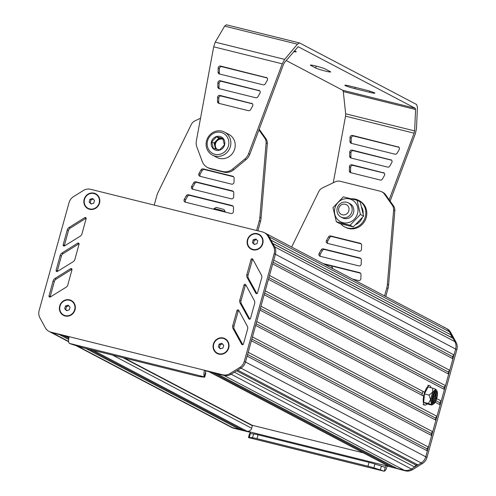 <?xml version="1.0" encoding="UTF-8"?>
<svg xmlns="http://www.w3.org/2000/svg" width="496" height="496" viewBox="0 0 496 496"><rect width="100%" height="100%" fill="white"/><g stroke="black" fill="none" stroke-linecap="round" stroke-linejoin="round"><path stroke-width="0.74" d="M70.029 307.098L68.126 305.145L65.453 305.964L64.691 308.735L66.588 310.688L69.26 309.87L70.029 307.098M64.691 308.735L66.997 310.564M65.453 305.964L66.545 306.54L65.776 309.312M68.808 305.846L66.545 306.54M63.699 315.022A7.992 7.508 -62.3 0 0 63.761 315.053A7.992 7.508 -62.3 0 0 74.791 309.795A7.992 7.508 -62.3 0 0 71.201 300.911A7.992 7.508 -62.3 0 0 71.139 300.874M74.673 309.733A7.992 7.508 -62.3 0 0 71.077 300.843A7.992 7.508 -62.3 0 0 60.041 306.1A7.992 7.508 -62.3 0 0 63.637 314.991A7.992 7.508 -62.3 0 0 74.673 309.733M94.5 200.409L92.597 198.456L89.931 199.274L89.162 202.046L91.059 203.999L93.732 203.18L94.5 200.409M89.162 202.046L91.469 203.875M89.931 199.274L91.016 199.845L90.247 202.616M93.279 199.156L91.016 199.845M88.17 208.332A7.992 7.508 -62.3 0 0 88.232 208.363A7.992 7.508 -62.3 0 0 99.262 203.106A7.992 7.508 -62.3 0 0 95.672 194.215A7.992 7.508 -62.3 0 0 95.61 194.184M99.144 203.044A7.992 7.508 -62.3 0 0 95.548 194.153A7.992 7.508 -62.3 0 0 84.518 199.411A7.992 7.508 -62.3 0 0 88.108 208.301A7.992 7.508 -62.3 0 0 99.144 203.044M223.715 345.241L221.811 343.288L219.139 344.106L218.37 346.878L220.274 348.831L222.946 348.012L223.715 345.241M218.37 346.878L220.683 348.7M219.139 344.106L220.23 344.677L219.461 347.448M222.493 343.982L220.23 344.677M217.384 353.164A7.992 7.508 -62.3 0 0 217.44 353.195A7.992 7.508 -62.3 0 0 228.476 347.938A7.992 7.508 -62.3 0 0 224.886 339.047A7.992 7.508 -62.3 0 0 224.824 339.016M228.358 347.87A7.992 7.508 -62.3 0 0 224.762 338.985A7.992 7.508 -62.3 0 0 213.726 344.243A7.992 7.508 -62.3 0 0 217.322 353.133A7.992 7.508 -62.3 0 0 228.358 347.87M257.759 240.92L255.855 238.973L253.189 239.785L252.421 242.556L254.318 244.509L256.99 243.691L257.759 240.92M252.421 242.556L254.727 244.385M253.189 239.785L254.274 240.362L253.506 243.133M256.537 239.667L254.274 240.362M251.429 248.843A7.992 7.508 -62.3 0 0 251.491 248.88A7.992 7.508 -62.3 0 0 262.52 243.617A7.992 7.508 -62.3 0 0 258.931 234.732A7.992 7.508 -62.3 0 0 258.869 234.701M262.403 243.555A7.992 7.508 -62.3 0 0 258.807 234.664A7.992 7.508 -62.3 0 0 247.777 239.928A7.992 7.508 -62.3 0 0 251.367 248.812A7.992 7.508 -62.3 0 0 262.403 243.555M387.178 466.327A5.995 1.996 -76.1 0 1 384.214 471.2L383.662 471.107A7.992 0.614 -164.5 0 0 380.32 469.917L373.86 467.864A7.992 0.614 -164.5 0 0 367.976 466.209L257.015 438.675A7.992 0.614 -164.5 0 0 252.551 437.763L249.302 437.404A7.992 0.614 -164.5 0 0 248.477 437.447A7.992 0.614 -164.5 0 0 248.564 437.584L383.662 471.107L384.214 471.2L385.38 467.003A1.996 0.663 103.9 0 0 385.969 465.694L405.381 470.847A9.988 9.387 117.7 0 0 412.622 469.638L422.4 463.568A9.988 9.387 117.7 0 0 426.963 457.442L456.847 349.68A9.988 9.387 117.7 0 0 456.053 342.228L450.684 332.394A9.988 9.387 117.7 0 0 446.983 328.736L445.774 328.098A9.988 9.387 117.7 0 1 449.475 331.762L454.844 341.589A9.988 9.387 117.7 0 1 455.638 349.041L425.754 456.804A9.988 9.387 117.7 0 1 421.191 462.929L411.413 468.999A9.988 9.387 117.7 0 1 404.166 470.208L250.66 432.115A1.996 0.663 -76.1 0 1 250.071 433.43L249.631 433.74M250.567 432.425L233.672 428.234A9.988 9.387 117.7 0 1 231.682 427.478L230.473 426.839A9.988 9.387 117.7 0 0 232.463 427.595A9.988 9.387 117.7 0 1 230.473 426.839L76.024 345.613M248.477 437.447L249.544 433.609A7.992 0.614 15.5 0 1 250.362 433.56L253.617 433.919A7.992 0.614 15.5 0 1 258.075 434.831L369.043 462.371A7.992 0.614 15.5 0 1 374.92 464.027L381.387 466.079A7.992 0.614 15.5 0 1 384.729 467.269L384.803 467.294M384.729 467.269L385.38 467.003M443.79 327.341A9.988 9.387 117.7 0 1 445.774 328.098A9.988 9.387 117.7 0 1 449.475 331.762L451.242 334.998L451.193 337.274L453.071 338.353L454.844 341.589A9.988 9.387 117.7 0 1 455.638 349.041L454.007 354.931L452.42 356.587L452.941 358.769L449.748 370.289L448.161 371.944L448.682 374.127L445.489 385.646L443.901 387.302L444.422 389.484L441.229 401.004L439.642 402.665L440.163 404.848L436.97 416.361L435.383 418.023L435.903 420.205L432.71 431.718L431.123 433.38L431.644 435.562L428.451 447.082L426.864 448.737L427.385 450.92L425.754 456.804A9.988 9.387 117.7 0 1 421.191 462.929L417.973 464.926L415.772 464.994L414.631 467.003L411.413 468.999A9.988 9.387 117.7 0 1 404.166 470.208L396.986 468.422L216.733 373.631L223.919 375.41A9.988 9.387 -62.3 0 0 231.161 374.207L240.944 368.131A9.988 9.387 -62.3 0 0 245.501 362.012L275.385 254.25A9.988 9.387 -62.3 0 0 274.592 246.797L269.223 236.964A9.988 9.387 -62.3 0 0 265.527 233.306A9.988 9.387 117.7 0 1 269.223 236.964L270.99 240.2L451.242 334.998M250.66 432.115L232.463 427.595L233.672 428.234M218.804 354.119A8.395 7.886 117.7 0 1 213.361 344.15A8.395 7.886 117.7 0 1 223.281 337.993A8.395 7.886 117.7 0 1 228.724 347.963A8.395 7.886 117.7 0 1 218.804 354.119M89.596 209.287A8.395 7.886 117.7 0 1 84.153 199.318A8.395 7.886 117.7 0 1 94.066 193.161A8.395 7.886 117.7 0 1 99.51 203.131A8.395 7.886 117.7 0 1 89.596 209.287M252.855 249.804A8.395 7.886 117.7 0 1 247.411 239.835A8.395 7.886 117.7 0 1 257.325 233.678A8.395 7.886 117.7 0 1 262.768 243.648A8.395 7.886 117.7 0 1 252.855 249.804M65.119 315.983A8.395 7.886 117.7 0 1 59.675 306.013A8.395 7.886 117.7 0 1 69.595 299.857A8.395 7.886 117.7 0 1 75.039 309.826A8.395 7.886 117.7 0 1 65.119 315.983M204.358 376.613A5.995 1.996 -76.1 0 1 204.507 370.258L222.71 374.778A9.988 9.387 -62.3 0 0 229.952 373.569L239.729 367.499A9.988 9.387 -62.3 0 0 244.292 361.373L274.176 253.611A9.988 9.387 -62.3 0 0 273.383 246.159L268.014 236.325A9.988 9.387 -62.3 0 0 264.318 232.667A9.988 9.387 -62.3 0 0 262.328 231.911L90.619 189.305A9.988 9.387 -62.3 0 0 83.378 190.507L73.6 196.577A9.988 9.387 -62.3 0 0 69.037 202.703L39.153 310.465A9.988 9.387 -62.3 0 0 39.947 317.917L45.316 327.751A9.988 9.387 -62.3 0 0 49.017 331.409A9.988 9.387 -62.3 0 0 51.001 332.165L69.204 336.685A5.995 1.996 103.9 0 0 69.049 343.034L69.527 343.424A7.992 0.614 -164.5 0 0 72.862 344.615L79.329 346.661A7.992 0.614 -164.5 0 0 85.207 348.316L196.174 375.856A7.992 0.614 -164.5 0 0 200.638 376.768L203.887 377.127A7.992 0.614 -164.5 0 0 204.705 377.078A7.992 0.614 -164.5 0 0 204.625 376.948L204.358 376.613L205.524 372.415L205.685 373.11A7.992 0.614 15.5 0 1 205.772 373.24L204.705 377.078M74.908 259.296A3.999 3.757 117.7 0 1 73.079 261.77L57.468 271.417A0.998 0.936 117.7 0 1 56.098 270.357L60.177 255.459A3.999 3.757 117.7 0 1 61.988 252.997L77.655 243.176A0.998 0.936 117.7 0 1 79.038 244.237L74.908 259.296M246.853 274.561L251.057 259.513A0.998 0.936 117.7 0 1 252.805 259.228L261.38 275.038A3.999 3.757 117.7 0 1 261.69 278.014L257.536 292.907A0.998 0.936 117.7 0 1 255.787 293.198L247.175 277.562A3.999 3.757 117.7 0 1 246.853 274.561L248.062 275.199L252.266 260.152A0.998 0.936 117.7 0 1 252.923 259.445M239.804 300.099L244.007 285.051A0.998 0.936 117.7 0 1 245.762 284.76L254.336 300.576A3.999 3.757 117.7 0 1 254.646 303.552L250.486 318.444A0.998 0.936 117.7 0 1 248.744 318.736L240.132 303.099A3.999 3.757 117.7 0 1 239.804 300.099L241.013 300.737L245.216 285.69A0.998 0.936 117.7 0 1 245.88 284.977M238.712 310.298L247.287 326.114A3.999 3.757 117.7 0 1 247.603 329.09L243.443 343.976A0.998 0.936 117.7 0 1 241.695 344.274L233.083 328.631A3.999 3.757 117.7 0 1 232.76 325.636L236.964 310.589A0.998 0.936 117.7 0 1 238.712 310.298M71.957 269.768L67.834 284.828A3.999 3.757 117.7 0 1 65.999 287.296L50.387 296.949A0.998 0.936 117.7 0 1 49.017 295.883L53.097 280.984A3.999 3.757 117.7 0 1 54.907 278.529L70.581 268.708A0.998 0.936 117.7 0 1 71.957 269.768M80.16 236.239L64.548 245.892A0.998 0.936 117.7 0 1 63.178 244.832L67.258 229.927A3.999 3.757 117.7 0 1 69.068 227.472L84.735 217.651A0.998 0.936 117.7 0 1 86.112 218.711L81.989 233.771A3.999 3.757 117.7 0 1 80.16 236.239M69.204 336.685L204.507 370.258L205.716 370.896A1.996 0.663 103.9 0 0 205.524 372.415M68.665 339.462L59.396 334.583L52.21 332.804A9.988 9.387 117.7 0 1 50.226 332.047A9.988 9.387 -62.3 0 0 52.21 332.804L69.118 336.995M205.716 370.896L223.919 375.41L222.71 374.778M57.3 271.504A0.998 0.936 117.7 0 1 57.307 270.996L61.386 256.091A3.999 3.757 117.7 0 1 63.197 253.636L78.87 243.815A0.998 0.936 117.7 0 1 79.044 243.728M256.872 293.613L248.384 278.2A3.999 3.757 117.7 0 1 248.062 275.199M249.829 319.151L241.341 303.732A3.999 3.757 117.7 0 1 241.013 300.737M242.786 344.683L234.298 329.27A3.999 3.757 117.7 0 1 233.969 326.269L238.173 311.221A0.998 0.936 117.7 0 1 238.83 310.515M50.22 297.03A0.998 0.936 117.7 0 1 50.226 296.521L54.306 281.623A3.999 3.757 117.7 0 1 56.116 279.161L71.79 269.34A0.998 0.936 117.7 0 1 71.963 269.254M64.375 245.979A0.998 0.936 117.7 0 1 64.387 245.464L68.467 230.566A3.999 3.757 117.7 0 1 70.277 228.11L85.944 218.29A0.998 0.936 117.7 0 1 86.124 218.203M421.929 395.256A9.988 3.329 -76.1 0 1 422.387 393.34A9.988 3.329 -76.1 0 1 422.995 391.418M427.013 403.924A9.988 3.329 -76.1 0 1 424.836 405.083A9.988 3.329 -76.1 0 1 424.216 393.793A9.988 3.329 -76.1 0 1 429.648 385.69A9.988 3.329 -76.1 0 1 431.03 387.729M432.233 400.532L432.351 400.117L433.262 400.346L432.996 401.307L433.901 401.785L434.167 400.824L433.262 400.346M432.27 401.177L433.901 401.785M432.27 401.121L432.996 401.307M432.45 397.966L433.343 398.189L433.076 399.144L434.893 400.098L435.153 399.144L433.343 398.189M432.307 398.995L434.893 400.098M432.307 398.958L433.076 399.144M434.93 396.825L435.996 392.981L435.693 392.826L434.632 396.664L433.572 396.106L433.306 397.067L435.724 398.338L435.99 397.383L434.93 396.825M432.655 396.98L435.724 398.338M432.667 396.912L433.306 397.067M432.927 395.951L433.572 396.106M433.777 396.217L434.781 392.596L435.693 392.826M434.174 402.69A5.995 1.996 -76.1 0 1 433.206 403.043A5.995 1.996 -76.1 0 1 432.71 396.744A5.995 1.996 -76.1 0 1 436.089 391.406A5.995 1.996 -76.1 0 1 436.858 396.416A5.995 1.996 -76.1 0 1 434.174 402.69M432.785 402.764A5.995 1.996 103.9 0 0 433.256 402.461A5.995 1.996 103.9 0 0 433.87 401.772M433.932 401.679A5.995 1.996 103.9 0 0 434.8 400.08M435.104 399.323A5.995 1.996 103.9 0 0 435.457 398.276M435.73 397.24A5.995 1.996 103.9 0 0 435.593 391.456M435.203 390.848A6.994 2.331 103.9 0 0 432.072 398.164A6.994 2.331 103.9 0 0 432.965 404.011A6.994 2.331 103.9 0 0 436.908 397.786A6.994 2.331 103.9 0 0 436.331 390.439A6.994 2.331 103.9 0 0 435.203 390.848M432.965 404.011L432.047 403.787A6.994 2.331 -76.1 0 1 431.16 397.935A6.994 2.331 -76.1 0 1 434.291 390.619A6.994 2.331 -76.1 0 1 435.42 390.209L436.331 390.439M436.703 390.643L435.866 389.317L432.704 392.057L430.571 399.733L431.607 404.674L432.562 404.649L433.386 404.004M435.432 389.602L435.866 389.317L432.636 388.132L432.704 392.057L429.114 395.076L430.571 399.733L428.377 403.49L431.607 404.674L431.173 404.959L431.607 404.674M432.636 388.132L427.974 386.973L424.452 393.917L423.714 402.33L426.51 403.8L431.173 404.959M423.714 402.33L428.377 403.49M424.452 393.917L429.114 395.076M68.975 337.59L66.712 336.4L63.054 335.494L68.795 338.514M394.549 467.145L393.328 467.517L213.075 372.725L209.417 371.814A3.999 3.757 117.7 0 1 208.624 371.51M414.631 467.003L234.385 372.205L231.161 374.207A9.988 9.387 117.7 0 1 223.919 375.41L405.381 470.847M427.385 450.92L247.138 356.122L245.501 362.012A9.988 9.387 117.7 0 1 240.944 368.131L237.72 370.134L417.973 464.926M431.644 435.562L251.391 340.764L248.198 352.284L428.451 447.082M435.903 420.205L255.651 325.407L252.458 336.927L432.71 431.718M423.665 396.168L259.91 310.05L256.717 321.569L436.97 416.361M444.422 389.484L264.17 294.692L260.977 306.212L424.675 392.299M448.682 374.127L268.429 279.335L265.236 290.854L445.489 385.646M452.941 358.769L272.688 263.971L269.495 275.491L449.748 370.289M453.071 338.353L272.825 243.561L274.592 246.797A9.988 9.387 117.7 0 1 275.385 254.25L273.755 260.133L454.007 354.931M393.328 467.517L389.67 466.612A3.999 3.757 117.7 0 1 388.87 466.308L209.002 371.709M252.148 425.264A0.397 0.378 117.7 0 1 252.383 425.735L251.683 428.265A3.999 3.757 117.7 0 1 246.965 431.198L243.3 430.286L89.441 349.37M240.864 429.003L239.649 429.381L232.463 427.595L77.413 346.053M272.757 243.431L451.193 337.274M85.783 348.459L239.649 429.381M236.654 370.797L415.772 464.994M247.597 354.46L426.864 448.737M251.856 339.103L431.123 433.38M256.116 323.745L435.383 418.023M435.178 402.225L440.163 404.848M260.375 308.388L422.332 393.557M435.941 400.718L439.642 402.665M436.685 398.617L441.229 401.004M264.635 293.024L443.901 387.302M268.894 277.667L448.161 371.944M273.153 262.31L452.42 356.587M363.27 452.842L252.173 425.27M326.486 240.529L328.526 236.933A1.996 1.879 117.7 0 1 330.689 235.953L360.22 243.282A1.996 1.879 117.7 0 1 361.596 245.142L361.51 249.221A1.996 1.879 117.7 0 1 359.073 251.199L327.577 243.387A1.996 1.879 117.7 0 1 326.486 240.529L327.695 241.168L329.741 237.572A1.996 1.879 117.7 0 1 331.898 236.586L361.138 243.84M327.875 243.462A1.996 1.879 117.7 0 1 327.695 241.168M323.045 263.556L359.612 272.633A1.996 1.879 117.7 0 1 360.983 274.493L360.902 278.572A1.996 1.879 117.7 0 1 358.465 280.55L352.6 279.099M331.316 265.943L360.53 273.191M319.133 253.456L321.179 249.86A1.996 1.879 117.7 0 1 323.342 248.88L359.916 257.957A1.996 1.879 117.7 0 1 361.286 259.817L361.206 263.897A1.996 1.879 117.7 0 1 358.769 265.875L320.23 256.314A1.996 1.879 117.7 0 1 319.133 253.456L320.342 254.095L322.388 250.499A1.996 1.879 117.7 0 1 324.551 249.513L360.834 258.515M320.521 256.389A1.996 1.879 117.7 0 1 320.342 254.095M384.561 295.907L386.793 287.866A15.984 15.023 -62.3 0 0 387.376 284.338L393.632 210.093A7.992 7.508 -62.3 0 0 392.249 205.164L384.369 194.041A7.992 7.508 -62.3 0 0 381.87 191.84A7.992 7.508 -62.3 0 0 380.277 191.233L340.219 181.294A7.992 7.508 -62.3 0 0 335.197 181.834L322.561 187.872A7.992 7.508 -62.3 0 0 318.798 191.524L291.642 247.039M385.77 296.546L388.002 288.505A15.984 15.023 -62.3 0 0 388.585 284.977L394.841 210.726L393.632 210.093M394.841 210.726A7.992 7.508 -62.3 0 0 393.458 205.803L385.578 194.674A7.992 7.508 -62.3 0 0 383.079 192.479L381.87 191.84M388.585 284.977L387.376 284.338M342.445 217.595A7.992 7.508 117.7 0 1 340.851 216.994A7.992 7.508 117.7 0 1 337.925 206.423A7.992 7.508 117.7 0 1 348.297 202.845A7.992 7.508 117.7 0 1 351.602 212.592A7.992 7.508 117.7 0 1 342.445 217.595M342.352 214.799A5.493 5.165 117.7 0 1 340.194 205.803A5.493 5.165 117.7 0 1 348.905 207.96A5.493 5.165 117.7 0 1 342.352 214.799M340.733 223.808A14.985 14.08 -62.3 0 0 344.584 226.858L345.551 227.366A14.985 14.08 -62.3 0 0 348.533 228.501A14.985 14.08 -62.3 0 0 365.701 219.114A14.985 14.08 -62.3 0 0 359.501 200.837L358.534 200.328A14.985 14.08 -62.3 0 0 351.565 198.815M344.584 226.858A14.985 14.08 -62.3 0 0 347.566 227.993A14.985 14.08 -62.3 0 0 364.734 218.606A14.985 14.08 -62.3 0 0 358.534 200.328M355.979 224.471A12.189 11.451 -62.3 0 0 362.192 217.88M363.165 213.497A12.189 11.451 -62.3 0 0 361.795 207.365M343.3 196.856L357.027 200.26L360.425 214.446L350.102 225.221L336.381 221.811L332.977 207.632L343.3 196.856M336.381 221.811L339.562 223.485L353.288 226.895L363.611 216.12L360.208 201.934L357.027 200.26M363.611 216.12L360.425 214.446M353.288 226.895L350.102 225.221M357.529 213.596A12.338 11.594 117.7 0 1 337.745 219.66A12.338 11.594 117.7 0 1 343.437 199.125A12.338 11.594 117.7 0 1 357.529 213.596M341.713 217.372A7.992 7.508 -62.3 0 0 344.106 218.476A7.992 7.508 -62.3 0 0 353.431 212.995A7.992 7.508 -62.3 0 0 349.097 203.335M330.621 267.536A5.995 0.459 15.5 0 1 332.89 268.516A5.995 0.459 15.5 0 1 332.903 268.559L332.859 268.714M323.807 263.959L331.502 266.079L332.89 268.516M228.427 145.942A11.389 10.701 -62.3 0 0 215.425 132.587A11.389 10.701 -62.3 0 0 210.168 151.54A11.389 10.701 -62.3 0 0 228.427 145.942M224.589 144.987A7.192 6.758 -62.3 0 0 216.374 136.555A7.192 6.758 -62.3 0 0 213.057 148.521A7.192 6.758 -62.3 0 0 224.589 144.987M219.623 149.928L213.286 148.354L211.718 141.806L216.485 136.834L222.816 138.409L224.39 144.95L219.623 149.928M215.506 148.943L214.092 143.053L211.718 141.806M214.092 143.053L218.854 138.08L216.485 136.834M218.854 138.08L223.039 139.122M230.373 146.562A12.989 12.208 -62.3 0 0 224.533 132.116A12.989 12.208 -62.3 0 0 207.688 137.931A12.989 12.208 -62.3 0 0 212.443 155.105A12.989 12.208 -62.3 0 0 230.373 146.562M223.082 139.252A5.995 5.636 -62.3 0 0 222.022 138.868A5.995 5.636 -62.3 0 0 216.473 140.566A5.995 5.636 -62.3 0 0 214.873 146.326A5.995 5.636 -62.3 0 0 216.597 149.222M212.443 155.105L216.802 157.393A12.989 12.208 -62.3 0 0 234.732 148.85A12.989 12.208 -62.3 0 0 228.892 134.404L224.533 132.116M223.101 139.326A5.995 5.636 -62.3 0 0 216.256 141.949A5.995 5.636 -62.3 0 0 216.963 149.308M225.327 212.096L225.358 211.997A5.995 0.459 -164.5 0 0 225.345 211.959A5.995 0.459 -164.5 0 0 219.703 209.951A5.995 0.459 -164.5 0 0 213.832 208.766A5.995 0.459 -164.5 0 0 213.801 208.797L213.689 209.213M225.345 211.959L223.956 209.517L216.281 207.39L213.832 208.766M198.977 173.476L201.023 169.88A1.996 1.879 117.7 0 1 203.186 168.894L232.717 176.223A1.996 1.879 117.7 0 1 234.087 178.083L234.007 182.168A1.996 1.879 117.7 0 1 231.57 184.146L200.074 176.328A1.996 1.879 117.7 0 1 198.977 173.476L200.186 174.108L202.232 170.512A1.996 1.879 117.7 0 1 204.395 169.533L233.635 176.787M200.365 176.402A1.996 1.879 117.7 0 1 200.186 174.108M233.393 211.519A1.996 1.879 117.7 0 1 230.956 213.497L185.374 202.182A1.996 1.879 117.7 0 1 184.276 199.33L186.322 195.734A1.996 1.879 117.7 0 1 188.486 194.748L232.109 205.573A1.996 1.879 117.7 0 1 233.48 207.433L233.393 211.519M185.671 202.256A1.996 1.879 117.7 0 1 185.492 199.962L187.531 196.366A1.996 1.879 117.7 0 1 189.695 195.387L233.021 206.138M191.63 186.403L193.676 182.807A1.996 1.879 117.7 0 1 195.833 181.821L232.413 190.898A1.996 1.879 117.7 0 1 233.783 192.758L233.697 196.844A1.996 1.879 117.7 0 1 231.26 198.822L192.727 189.255A1.996 1.879 117.7 0 1 191.63 186.403L192.839 187.035L194.885 183.439A1.996 1.879 117.7 0 1 197.042 182.46L233.325 191.462M193.018 189.329A1.996 1.879 117.7 0 1 192.839 187.035M257.901 230.814L260.493 221.452A15.984 15.023 -62.3 0 0 261.076 217.918L267.338 143.673A7.992 7.508 -62.3 0 0 265.955 138.744L259.203 129.214M256.599 230.491L259.284 220.813A15.984 15.023 -62.3 0 0 259.867 217.285L266.129 143.034A7.992 7.508 -62.3 0 0 264.746 138.111L258.943 129.915M266.129 143.034L267.338 143.673M259.867 217.285L261.076 217.918M200.527 118.203L195.052 120.813A7.992 7.508 -62.3 0 0 191.295 124.465L158.193 192.144A15.984 15.023 -62.3 0 0 156.866 195.48L154.206 205.084M294.32 50.84A7.992 0.614 15.5 0 1 296.242 51.807A7.992 0.614 15.5 0 1 293.706 51.565M354.962 88.666A7.992 0.614 15.5 0 1 344.844 85.256A7.992 0.614 15.5 0 1 350.126 86.118L364.752 89.751A7.992 0.614 15.5 0 1 374.871 93.161A7.992 0.614 15.5 0 1 369.588 92.293L354.962 88.666L355.31 87.408M310.806 65.441A7.992 0.614 15.5 0 1 310.422 65.125A7.992 0.614 15.5 0 1 316.975 66.309A7.992 0.614 15.5 0 1 325.438 69.074L330.274 71.616A7.992 0.614 15.5 0 1 330.665 71.939A7.992 0.614 15.5 0 1 324.105 70.748A7.992 0.614 15.5 0 1 315.648 67.989L310.806 65.441L310.918 65.044M383.365 172.596A1.996 1.879 117.7 0 1 384.462 175.448L382.416 179.044A1.996 1.879 117.7 0 1 380.252 180.029L350.722 172.701A1.996 1.879 117.7 0 1 349.351 170.841L349.432 166.755A1.996 1.879 117.7 0 1 351.869 164.777L384.115 172.986M251.503 103.249A1.996 1.879 117.7 0 1 252.6 106.101L250.554 109.697A1.996 1.879 117.7 0 1 248.397 110.682L218.86 103.354A1.996 1.879 117.7 0 1 217.49 101.494L217.577 97.408A1.996 1.879 117.7 0 1 220.013 95.43L252.253 103.639M384.282 173.16L353.078 165.416A1.996 1.879 -62.3 0 0 350.647 167.394L350.56 171.48A1.996 1.879 -62.3 0 0 351.013 172.775M252.421 103.813L221.222 96.069A1.996 1.879 -62.3 0 0 218.786 98.047L218.699 102.133A1.996 1.879 -62.3 0 0 219.158 103.428M398.065 146.742A1.996 1.879 117.7 0 1 399.162 149.594L397.116 153.19A1.996 1.879 117.7 0 1 394.952 154.175L351.329 143.35A1.996 1.879 117.7 0 1 349.959 141.49L350.046 137.411A1.996 1.879 117.7 0 1 352.482 135.427L398.809 147.132M266.203 77.395A1.996 1.879 117.7 0 1 267.301 80.247L265.255 83.843A1.996 1.879 117.7 0 1 263.091 84.828L219.474 74.003A1.996 1.879 117.7 0 1 218.097 72.143L218.184 68.064A1.996 1.879 117.7 0 1 220.621 66.08L266.953 77.785M398.976 147.306L353.691 136.065A1.996 1.879 -62.3 0 0 351.255 138.043L351.168 142.129A1.996 1.879 -62.3 0 0 351.627 143.425M267.121 77.959L221.83 66.718A1.996 1.879 -62.3 0 0 219.393 68.696L219.306 72.782A1.996 1.879 -62.3 0 0 219.765 74.078M390.712 159.669A1.996 1.879 117.7 0 1 391.809 162.521L389.763 166.117A1.996 1.879 117.7 0 1 387.605 167.102L351.025 158.026A1.996 1.879 117.7 0 1 349.655 156.166L349.742 152.08A1.996 1.879 117.7 0 1 352.179 150.102L391.462 160.059M258.856 90.322A1.996 1.879 117.7 0 1 259.947 93.174L257.908 96.77A1.996 1.879 117.7 0 1 255.744 97.755L219.164 88.679A1.996 1.879 117.7 0 1 217.794 86.819L217.88 82.733A1.996 1.879 117.7 0 1 220.317 80.755L259.6 90.712M391.629 160.233L353.388 150.741A1.996 1.879 -62.3 0 0 350.951 152.718L350.864 156.804A1.996 1.879 -62.3 0 0 351.323 158.1M259.768 90.886L221.526 81.394A1.996 1.879 -62.3 0 0 219.089 83.371L219.003 87.457A1.996 1.879 -62.3 0 0 219.461 88.753M286.192 60.524L342.773 90.284L343.288 91.568L345.662 113.795L345.538 116.163L333.269 182.757M389.174 199.745L414.11 133.182L414.625 130.907L415.586 109.504L415.233 108.264L298.226 46.742M298.133 46.729L284.543 62.496L283.464 64.468L249.792 154.337A11.991 11.265 117.7 0 1 246.01 159.656L233.852 169.706A11.991 11.265 117.7 0 1 223.814 172.124L210.986 168.944A11.991 11.265 117.7 0 1 208.599 168.032L207.39 167.4A11.991 11.265 -62.3 0 0 209.777 168.305L222.605 171.486A11.991 11.265 -62.3 0 0 232.643 169.074L244.801 159.024A11.991 11.265 -62.3 0 0 248.583 153.704L282.249 63.835L284.679 59.39L297.433 44.187L299.528 42.947L226.393 24.8L224.651 26.127L215.233 42.154L213.677 46.816L196.373 140.746A11.991 11.265 -62.3 0 0 196.906 147.138L202.287 161.541A11.991 11.265 -62.3 0 0 207.39 167.4M299.714 43.022L416.634 104.513L417.434 107.303L416.473 128.7L415.319 133.815L390.123 201.085M249.302 437.404L250.362 433.56M229.952 373.569L412.622 469.638M239.729 367.499L422.4 463.568M244.292 361.373L426.963 457.442M274.176 253.611L456.847 349.68M273.383 246.159L456.053 342.228M268.014 236.325L450.684 332.394M380.32 469.917L381.387 466.079M373.86 467.864L374.92 464.027M367.976 466.209L369.043 462.371M257.015 438.675L258.075 434.831M252.551 437.763L253.617 433.919M69.527 343.424L204.625 376.948M78.87 243.815L77.655 243.176M63.197 253.636L61.988 252.997M61.386 256.091L60.177 255.459M57.307 270.996L56.098 270.357M248.384 278.2L247.175 277.562M256.661 293.663L255.787 293.198M252.266 260.152L251.057 259.513M241.341 303.732L240.132 303.099M249.618 319.195L248.744 318.736M245.216 285.69L244.007 285.051M238.173 311.221L236.964 310.589M233.969 326.269L232.76 325.636M234.298 329.27L233.083 328.631M242.569 344.732L241.695 344.274M71.79 269.34L70.581 268.708M56.116 279.161L54.907 278.529M54.306 281.623L53.097 280.984M50.226 296.521L49.017 295.883M85.944 218.29L84.735 217.651M70.277 228.11L69.068 227.472M68.467 230.566L67.258 229.927M64.387 245.464L63.178 244.832M68.628 341.434L51.001 332.165M93.099 350.275L246.965 431.198M112.598 355.117L251.683 428.265M123.027 357.703L252.383 425.735M209.417 371.814L389.67 466.612M329.741 237.572L328.526 236.933M331.898 236.586L330.689 235.953M360.97 243.672L360.22 243.282M360.363 273.023L359.612 272.633M322.388 250.499L321.179 249.86M324.551 249.513L323.342 248.88M360.666 258.348L359.916 257.957M393.458 205.803L392.249 205.164M388.002 288.505L386.793 287.866M385.578 194.674L384.369 194.041M201.023 169.88L202.232 170.512M203.186 168.894L204.395 169.533M232.717 176.223L233.467 176.613M184.276 199.33L185.492 199.962M186.322 195.734L187.531 196.366M188.486 194.748L189.695 195.387M232.109 205.573L232.853 205.964M193.676 182.807L194.885 183.439M195.833 181.821L197.042 182.46M232.413 190.898L233.157 191.289M264.746 138.111L265.955 138.744M259.284 220.813L260.493 221.452M369.898 91.177L369.588 92.293M316.169 66.104L315.648 67.989M353.078 165.416L351.869 164.777M221.222 96.069L220.013 95.43M350.647 167.394L349.432 166.755M218.786 98.047L217.577 97.408M350.56 171.48L349.351 170.841M218.699 102.133L217.49 101.494M353.691 136.065L352.482 135.427M221.83 66.718L220.621 66.08M351.255 138.043L350.046 137.411M219.393 68.696L218.184 68.064M351.168 142.129L349.959 141.49M219.306 72.782L218.097 72.143M353.388 150.741L352.179 150.102M221.526 81.394L220.317 80.755M350.951 152.718L349.742 152.08M219.089 83.371L217.88 82.733M350.864 156.804L349.655 156.166M219.003 87.457L217.794 86.819M414.11 133.182L345.538 116.163M414.625 130.907L345.662 113.795M415.586 109.504L343.288 91.568M415.233 108.264L342.773 90.284M297.433 44.187L224.651 26.127M284.679 59.39L215.233 42.154M282.249 63.835L213.677 46.816M249.792 154.337L248.583 153.704M246.01 159.656L244.801 159.024M233.852 169.706L232.643 169.074M223.814 172.124L222.605 171.486M210.986 168.944L209.777 168.305M383.879 471.181L248.657 437.627M68.659 341.738L49.017 331.409M445.774 328.098L264.318 232.667M429.648 385.69L427.819 385.237M424.836 405.083L423.007 404.631M432.562 404.649L431.855 404.959M124.285 358.019L252.204 425.289M340.851 216.994L342.519 217.868M348.297 202.845L349.959 203.72"/></g></svg>
